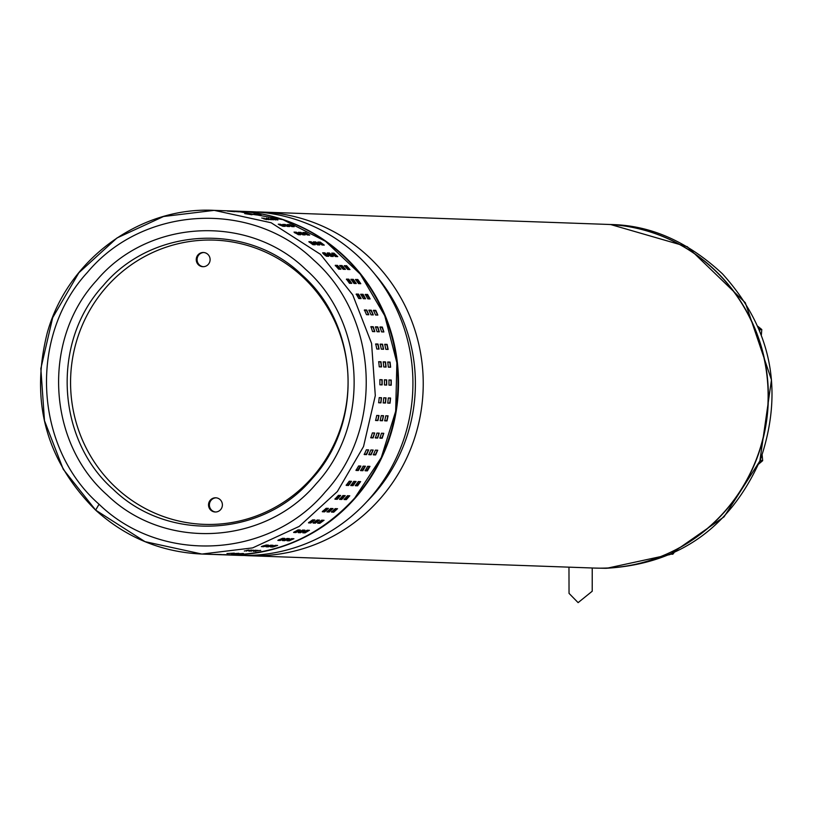<?xml version="1.0" encoding="UTF-8"?>
<svg xmlns="http://www.w3.org/2000/svg" width="813" height="813" viewBox="0 0 813 813"><rect width="100%" height="100%" fill="white"/><g stroke="black" fill="none" stroke-linecap="round" stroke-linejoin="round"><path stroke-width="1.22" d="M592.23 567.992L592.22 591.224L578.114 602.636L569.039 593.378L568.968 567.159M249.327 555.736L594.232 568.063A171.95 167.763 -88 0 0 738.712 493.237A171.95 167.763 -88 0 0 750.206 318.615A171.95 167.763 -88 0 0 606.508 224.368L261.603 212.051A171.95 167.763 92 0 1 350.373 241.928A171.95 167.763 92 0 1 393.817 480.91A171.95 167.763 92 0 1 249.327 555.736A171.95 167.763 92 0 1 244.185 555.472M256.451 211.949A171.95 167.763 92 0 1 261.603 212.051M366.856 501.662A164.836 160.822 -88 0 0 387.191 476.865A164.836 160.822 -88 0 0 374.976 274.377M224.612 554.852L239.022 555.37A171.95 167.763 -88 0 0 383.502 480.544A171.95 167.763 -88 0 0 340.068 241.563A171.95 167.763 -88 0 0 251.298 211.685L236.888 211.167A171.95 167.763 92 0 1 380.596 305.414A171.95 167.763 92 0 1 369.092 480.036A171.95 167.763 92 0 1 224.612 554.852A171.95 167.763 92 0 1 224.327 554.842M320.464 254.337L352.72 294.845L371.582 343.432L375.301 395.616L363.533 446.55L337.365 491.53L299.225 526.387L252.64 547.891L201.929 554.049L145.009 541.651L95.487 509.995C125.883 537.474 161.36 552.159 201.929 554.049L224.042 554.832A171.95 167.763 -88 0 0 354.742 497.963A171.95 167.763 -88 0 0 342.578 255.13A171.95 167.763 -88 0 0 236.319 211.146L214.205 210.364L271.136 222.752L320.464 254.337L271.136 222.752L214.205 210.364C139.836 206.431 67.438 259.693 47.235 332.954C30.01 401.51 46.097 460.524 95.487 509.995M95.68 510.066L99.044 504.233C34.014 447.252 28.445 336.084 87.428 272.365C143.139 205.648 251.512 199.663 313.686 260.048C378.777 317.131 384.254 428.207 325.302 491.926C269.591 558.673 161.116 564.578 99.044 504.233M103.119 285.719C51.29 341.724 56.178 439.406 113.322 489.467C167.874 542.495 263.188 537.312 312.141 478.654C363.97 422.658 359.072 324.976 301.928 274.906C247.386 221.878 152.072 227.071 103.119 285.719M234.642 211.695L227.355 211.085L234.703 211.695M251.939 214.774L244.733 213.616L252.01 214.764M268.829 219.673L261.766 218.006L268.89 219.662M285.119 226.37L282.853 226.288L278.239 224.185L280.515 224.266L285.18 226.349M300.637 234.764L298.361 234.683L294.001 232.101L296.267 232.183L300.698 234.744M315.21 244.784L312.934 244.703L308.859 241.664L311.125 241.746L315.271 244.764M231.888 211.258L239.185 211.858L231.827 211.248M249.266 213.819L256.481 214.937L249.215 213.789M266.278 218.219L273.361 219.835L266.237 218.179M282.741 224.429L285.048 224.429L289.652 226.532L287.385 226.451L282.711 224.368M298.483 232.355L300.8 232.345L305.17 234.927L302.903 234.845L298.473 232.284M313.33 241.918L315.668 241.908L319.743 244.947L317.476 244.865L313.33 241.847M236.431 211.41L243.717 212.02L236.37 211.41M253.808 213.982L261.014 215.089L253.747 213.951M270.82 218.382L277.904 219.998L270.77 218.341M287.284 224.591L289.58 224.591L294.194 226.695L291.918 226.614L287.253 224.53M303.025 232.518L305.342 232.508L309.702 235.089L307.436 235.008L303.005 232.447M317.863 242.081L320.2 242.071L324.275 245.109L322.009 245.028L317.863 242.01M323.981 254.469L322.659 252.772L324.926 252.853L328.676 256.308L326.409 256.227L323.981 254.469M328.513 254.632L327.192 252.934L329.468 253.016L333.208 256.471L330.942 256.39L328.513 254.632M333.045 254.794L331.734 253.097L334.001 253.178L337.751 256.634L335.474 256.552L333.045 254.794M106.3 287.162A142.214 138.749 -88 0 0 116.361 487.993A142.214 138.749 -88 0 0 312.334 477.333A142.214 138.749 -88 0 0 302.273 276.501A142.214 138.749 -88 0 0 106.3 287.162M198.524 264.886A7.114 6.941 -88 0 0 209.602 262.264A7.114 6.941 -88 0 0 203.423 252.497A7.114 6.941 -88 0 0 198.524 264.886M203.85 252.518A7.114 6.941 -88 0 0 199.378 264.916A7.114 6.941 -88 0 0 203.341 266.705M210.811 510.178A7.114 6.941 -88 0 0 221.888 507.556A7.114 6.941 -88 0 0 215.709 497.79A7.114 6.941 -88 0 0 210.811 510.178M216.136 497.82A7.114 6.941 -88 0 0 211.665 510.208A7.114 6.941 -88 0 0 215.628 512.007M225.831 554.679L218.524 554.598L225.902 554.69M243.361 553.46L236.075 553.917L243.422 553.47M260.658 550.36L253.453 551.356L260.729 550.381M277.558 545.432L272.762 547.027L270.495 546.946L275.292 545.35L277.629 545.452M293.859 538.714L289.255 540.828L286.989 540.747L291.593 538.633L293.93 538.745M309.397 530.289L305.027 532.881L302.761 532.8L307.131 530.218L309.468 530.32M323.991 520.259L319.905 523.298L317.639 523.216L321.724 520.178L324.062 520.279M337.476 508.714L333.726 512.17L331.46 512.088L335.21 508.633L337.547 508.735M349.722 495.788L346.348 499.629L344.072 499.548L347.456 495.706L349.783 495.808M360.586 481.621L357.618 485.808L355.342 485.727L358.32 481.54L360.647 481.642M369.945 466.377L367.415 470.859L365.149 470.778L367.669 466.296L369.996 466.388M377.689 450.209L375.636 454.934L373.37 454.853L375.423 450.128L377.74 450.219M383.756 433.309L382.191 438.227L379.925 438.146L381.49 433.227L383.787 433.319M388.065 415.85L387.008 420.91L384.742 420.829L385.799 415.778L388.086 415.86M390.565 398.035L390.037 403.177L387.771 403.096L388.299 397.953L390.575 398.035M388.98 379.966L391.246 380.047L391.236 385.22L388.97 385.138L388.98 379.966M387.811 362.009L390.077 362.09L390.606 367.232L388.329 367.151L387.781 362.019M384.823 344.285L387.09 344.366L388.136 349.417L385.87 349.336L384.762 344.295M380.037 326.968L382.313 327.05L383.868 331.968L381.592 331.887L380.037 326.968M373.431 310.312L375.789 310.353L377.832 315.078L375.565 314.997L373.472 310.281M365.23 294.428L367.598 294.448L370.118 298.93L367.852 298.849L365.271 294.377M355.464 279.499L357.832 279.509L360.789 283.696L358.523 283.615L355.494 279.448M344.234 265.709L346.592 265.699L349.966 269.54L347.69 269.459L344.255 265.638M221.299 554.517L213.982 554.436L221.36 554.527M238.819 553.297L231.532 553.755L238.89 553.307M256.125 550.198L248.92 551.194L256.186 550.218M273.026 545.269L268.219 546.864L265.953 546.783L270.749 545.188L273.087 545.289M289.326 538.552L284.713 540.665L282.446 540.584L287.06 538.47L289.398 538.582M304.865 530.137L300.485 532.718L298.219 532.637L302.588 530.056L304.926 530.157M319.458 520.096L315.373 523.135L313.096 523.054L317.182 520.015L319.519 520.117M332.944 508.552L329.194 512.007L326.928 511.926L330.678 508.471L333.015 508.572M345.19 495.625L341.806 499.467L339.539 499.385L342.923 495.544L345.251 495.645M356.043 481.459L353.076 485.646L350.81 485.564L353.777 481.377L356.104 481.479M365.403 466.215L362.872 470.697L360.606 470.615L363.137 466.134L365.454 466.225M373.157 450.046L371.104 454.772L368.828 454.691L370.891 449.965L373.197 450.056M379.224 433.146L377.659 438.065L375.393 437.983L376.958 433.065L379.254 433.156M381.256 415.616L383.553 415.697L382.476 420.748L380.189 420.667L381.256 415.616M383.766 397.791L386.043 397.872L385.504 403.014L383.228 402.933L383.766 397.791M384.437 379.803L386.703 379.884L386.703 385.057L384.437 384.976L384.437 379.803M383.279 361.846L385.545 361.927L386.063 367.07L383.797 366.988L383.238 361.856M380.291 344.123L382.557 344.204L383.594 349.255L381.327 349.173L380.23 344.133M375.504 326.816L377.771 326.897L379.325 331.806L377.059 331.724L375.504 326.816M368.899 310.149L371.256 310.19L373.299 314.916L371.033 314.834L368.929 310.119M360.698 294.265L363.065 294.286L365.576 298.767L363.309 298.686L360.738 294.215M350.931 279.337L353.289 279.347L356.257 283.534L353.99 283.452L350.962 279.286M339.692 265.546L342.049 265.546L345.423 269.377L343.157 269.296L339.722 265.485M227 553.562L234.286 553.135L226.939 553.582M244.378 550.98L251.593 550.035L244.317 551.021M261.39 546.549L266.217 545.025L268.483 545.106L263.686 546.712L261.349 546.6M277.873 540.33L282.518 538.308L284.794 538.389L280.18 540.503L277.843 540.391M293.625 532.383L298.056 529.893L300.322 529.974L295.952 532.556L293.615 532.454M308.493 522.8L312.649 519.853L314.916 519.934L310.83 522.972L308.493 522.871M322.304 511.672L326.135 508.308L328.411 508.389L324.651 511.844L322.324 511.743M334.915 499.141L338.381 495.381L340.647 495.463L337.273 499.304L334.936 499.202M346.175 485.331L349.244 481.215L351.511 481.296L348.543 485.483L346.216 485.381M355.982 470.402L358.604 465.971L360.87 466.052L358.34 470.534L356.023 470.432M366.561 454.609L364.254 454.528L366.348 449.802L368.665 449.894L366.561 454.609L365.891 454.304A2.581 0.528 114.5 0 0 367.222 452.536A2.581 0.528 114.5 0 0 368.096 449.874M374.681 432.983L373.116 437.902L370.819 437.821L372.415 432.902L374.722 432.994M377.933 420.585L375.647 420.504L376.724 415.453L379.01 415.534L377.933 420.585L377.212 420.433A2.581 0.559 102.3 0 0 378.218 418.329A2.581 0.559 102.3 0 0 378.421 415.514M380.962 402.852L378.685 402.77L379.224 397.628L381.51 397.709L380.962 402.852L380.23 402.781A2.581 0.569 96.1 0 0 381.033 400.484A2.581 0.569 96.1 0 0 380.87 397.689M382.161 384.895L379.895 384.813L379.905 379.641L382.171 379.722L382.161 384.895M381.531 366.917L379.264 366.836L378.736 361.694L381.002 361.765L381.531 366.917M379.061 349.102L376.795 349.021L375.748 343.96L378.015 344.041L379.092 349.092M374.793 331.643L372.527 331.562L370.972 326.653L373.238 326.735L374.834 331.643M368.767 314.753L366.49 314.672L364.448 309.946L366.714 310.027L368.817 314.743M361.043 298.605L358.777 298.523L356.257 294.042L358.523 294.123L361.104 298.584M351.714 283.371L349.448 283.29L346.49 279.103L348.757 279.184L351.785 283.351M340.891 269.225L338.625 269.144L335.251 265.302L337.517 265.384L340.952 269.194M256.288 550.625L257.924 550.33M271.908 546.285L275.963 545.371M287.883 540.096L292.7 538.673M303.32 532.18L304.662 532.23L308.483 530.259M317.974 522.637L319.468 522.688L323.239 520.229M331.633 511.55L333.239 511.611L336.826 508.684M344.123 499.07L345.799 499.121L349.133 495.767M355.311 485.3L357.019 485.361L360.037 481.601M365.047 470.412L366.775 470.473L369.407 466.357M373.228 454.569L374.966 454.63A2.581 0.528 114.5 0 0 376.287 452.861A2.581 0.528 114.5 0 0 377.171 450.189M379.762 437.933L381.49 437.994A2.581 0.549 108.4 0 0 382.669 436.063A2.581 0.549 108.4 0 0 383.218 433.288M384.59 420.697L386.287 420.758A2.581 0.559 102.3 0 0 387.293 418.654A2.581 0.559 102.3 0 0 387.496 415.829M387.659 403.045L389.305 403.106A2.581 0.569 96.1 0 0 390.108 400.809A2.581 0.569 96.1 0 0 389.945 398.014M390.586 385.199A2.581 0.569 90 0 0 391.073 382.466A2.581 0.569 90 0 0 390.504 380.047L388.899 379.996M390.016 367.212A2.581 0.559 83.8 0 0 390.128 364.397A2.581 0.559 83.8 0 0 389.346 362.171L387.659 362.11M387.588 349.397A2.581 0.549 77.7 0 0 387.344 346.582A2.581 0.549 77.7 0 0 386.368 344.519L384.651 344.458M383.33 331.948A2.581 0.528 71.6 0 0 382.76 329.194A2.581 0.528 71.6 0 0 381.612 327.293L379.874 327.222M377.303 315.058A2.581 0.508 65.4 0 0 376.409 312.416A2.581 0.508 65.4 0 0 375.118 310.668L373.38 310.596M369.569 298.91L366.958 294.824L365.24 294.763M360.22 283.676L357.232 279.957L355.545 279.896M349.326 269.52L346.043 266.207L344.417 266.156M337.029 256.613L333.503 253.737L331.968 253.686M323.422 245.079L319.763 242.681L318.371 242.64M308.645 235.059L303.798 233.118M292.761 226.644L288.483 225.252M275.79 219.927L272.792 219.124M251.756 550.462L253.382 550.167M267.375 546.133L271.43 545.208M283.341 539.934L288.168 538.511M298.788 532.017L300.119 532.068L303.95 530.096M313.442 522.474L314.936 522.525L318.696 520.066M327.1 511.397L328.696 511.448L332.293 508.521M339.59 498.908L341.257 498.958L344.6 495.605M350.769 485.137L352.476 485.198L355.494 481.438M360.505 470.249L362.242 470.321L364.874 466.195M368.685 454.406L370.423 454.467A2.581 0.528 114.5 0 0 371.754 452.699A2.581 0.528 114.5 0 0 372.628 450.036M375.23 437.77L376.958 437.831A2.581 0.549 108.4 0 0 378.136 435.9A2.581 0.549 108.4 0 0 378.685 433.126M380.057 420.534L381.754 420.595A2.581 0.559 102.3 0 0 382.75 418.492A2.581 0.559 102.3 0 0 382.964 415.677M383.126 402.882L384.762 402.943A2.581 0.569 96.1 0 0 385.575 400.646A2.581 0.569 96.1 0 0 385.413 397.852M386.043 385.037A2.581 0.569 90 0 0 386.531 382.303A2.581 0.569 90 0 0 385.972 379.884L384.356 379.834M385.484 367.049A2.581 0.559 83.8 0 0 385.596 364.234A2.581 0.559 83.8 0 0 384.813 362.009L383.126 361.948M383.055 349.244A2.581 0.549 77.7 0 0 382.811 346.429A2.581 0.549 77.7 0 0 381.836 344.356L380.118 344.295M378.797 331.795A2.581 0.528 71.6 0 0 378.218 329.041A2.581 0.528 71.6 0 0 377.069 327.131L375.342 327.06M372.771 314.895A2.581 0.508 65.4 0 0 371.876 312.253A2.581 0.508 65.4 0 0 370.576 310.505L368.848 310.444M365.037 298.747L362.425 294.662L360.708 294.601M355.677 283.513L352.7 279.794L351.013 279.733M344.793 269.357L341.501 266.044L339.875 265.993M332.497 256.451L328.97 253.575L327.436 253.524M318.889 244.916L315.231 242.528L313.838 242.477M304.103 234.896L299.265 232.965M288.229 226.481L283.95 225.089M271.247 219.764L268.249 218.961M247.213 550.299L248.849 550.005M262.843 545.97L266.888 545.045M278.808 539.771L283.625 538.348M294.245 531.854L295.586 531.905L299.418 529.934M308.899 522.312L310.403 522.363L314.164 519.903M322.558 511.235L324.163 511.286L327.751 508.359M335.058 498.745L336.724 498.806L340.058 495.442M346.236 484.975L347.944 485.036L350.962 481.276M355.972 470.097L357.7 470.158L360.332 466.032M364.153 454.243L365.891 454.304M370.698 437.607L372.415 437.668A2.581 0.549 108.4 0 0 373.594 435.738A2.581 0.549 108.4 0 0 374.143 432.963M375.515 420.372L377.212 420.433M378.584 402.72L380.23 402.781M381.51 384.874A2.581 0.569 90 0 0 381.998 382.151A2.581 0.569 90 0 0 381.429 379.722L379.823 379.671M380.941 366.887A2.581 0.559 83.8 0 0 381.053 364.072A2.581 0.559 83.8 0 0 380.271 361.846L378.594 361.785M378.512 349.082A2.581 0.549 77.7 0 0 378.279 346.267A2.581 0.549 77.7 0 0 377.293 344.194L375.576 344.133M374.265 331.633A2.581 0.528 71.6 0 0 373.685 328.879A2.581 0.528 71.6 0 0 372.537 326.968L370.799 326.907M368.238 314.733A2.581 0.508 65.4 0 0 367.334 312.09A2.581 0.508 65.4 0 0 366.043 310.342L364.305 310.281M360.505 298.584L357.883 294.499L356.165 294.438M351.145 283.351L348.157 279.631L346.47 279.57M340.261 269.194L336.968 265.881L335.342 265.831M327.954 256.288L324.428 253.412L322.893 253.361M314.357 244.754L310.688 242.365L309.296 242.315M299.57 234.733L294.723 232.803M283.696 226.319L279.408 224.927M266.715 219.601L263.717 218.799M95.406 509.812L63.251 469.274L44.491 420.697L40.853 368.553L52.672 317.68L78.861 272.762L116.991 237.965L163.545 216.502L214.205 210.364L163.545 216.502L116.991 237.965L78.861 272.762L52.672 317.68L40.853 368.553L44.491 420.697L63.251 469.274L95.406 509.812M759.738 461.489L760.836 460.605L760.643 459.182M760.836 460.605L762.675 460.676L762.157 455.087M758.671 464.071L762.675 460.676M594.455 568.063L605.614 568.307C678.113 564.263 729.535 528.42 759.891 460.778L771.476 379.874L745.308 302.71L687.31 246.705L610.583 224.52L606.732 224.378A171.95 167.763 92 0 1 768.346 398.472A171.95 167.763 92 0 1 601.762 568.165A171.95 167.763 92 0 1 594.455 568.063A171.95 167.763 92 0 1 594.344 568.063M759.779 330.8L759.942 329.458L758.905 328.655M759.942 329.458L761.791 329.529L757.929 326.369M761.364 334.905L761.791 329.529M670.979 554.151L672.829 554.222L674.038 552.728M305.566 269.286C248.189 213.514 147.925 218.961 96.432 280.668C41.91 339.61 47.052 442.302 107.164 494.995C164.572 550.777 264.774 545.32 316.308 483.613C370.83 424.711 365.677 321.958 305.566 269.286M255.729 551.438L255.587 550.767M272.762 547.027L272.528 546.316M289.255 540.828L288.95 540.137M305.027 532.881L304.662 532.23M319.905 523.298L319.468 522.688M333.726 512.17L333.239 511.611M346.348 499.629L345.799 499.121M357.618 485.808L357.019 485.361M367.415 470.859L366.775 470.473M375.636 454.934L374.966 454.63M382.191 438.227L381.49 437.994M387.008 420.91L386.287 420.758M390.037 403.177L389.305 403.106M390.504 380.047L391.246 380.047M389.346 362.171L390.077 362.09M386.368 344.519L387.09 344.366M381.612 327.293L382.313 327.05M375.118 310.668L375.789 310.353M366.958 294.824L367.598 294.448M357.232 279.957L357.832 279.509M346.043 266.207L346.592 265.699M333.503 253.737L334.001 253.178M319.763 242.681L320.2 242.071M304.966 233.168L305.342 232.508M289.286 225.282L289.58 224.591M272.873 219.124L273.107 218.402M251.187 551.275L251.054 550.604M268.219 546.864L267.995 546.153M284.713 540.665L284.418 539.974M300.485 532.718L300.119 532.068M315.373 523.135L314.936 522.525M329.194 512.007L328.696 511.448M341.806 499.467L341.257 498.958M353.076 485.646L352.476 485.198M362.872 470.697L362.242 470.321M371.104 454.772L370.423 454.467M377.659 438.065L376.958 437.831M382.476 420.748L381.754 420.595M385.504 403.014L384.762 402.943M385.972 379.884L386.703 379.884M384.813 362.009L385.545 361.927M381.836 344.356L382.557 344.204M377.069 327.131L377.771 326.897M370.576 310.505L371.256 310.19M362.425 294.662L363.065 294.286M352.7 279.794L353.289 279.347M341.501 266.044L342.049 265.546M328.97 253.575L329.468 253.016M315.231 242.528L315.668 241.908M300.434 233.006L300.8 232.345M284.743 225.12L285.048 224.429M268.341 218.961L268.564 218.24M246.512 550.442L246.654 551.112M263.463 545.99L263.686 546.712M279.875 539.812L280.18 540.503M295.586 531.905L295.952 532.556M310.403 522.363L310.83 522.972M324.163 511.286L324.651 511.844M336.724 498.806L337.273 499.304M347.944 485.036L348.543 485.483M357.7 470.158L358.34 470.534M372.415 437.668L373.116 437.902M381.429 379.722L382.171 379.722M380.271 361.846L381.002 361.765M377.293 344.194L378.015 344.041M372.537 326.968L373.238 326.735M366.043 310.342L366.714 310.027M357.883 294.499L358.523 294.123M348.157 279.631L348.757 279.184M336.968 265.881L337.517 265.384M324.428 253.412L324.926 252.853M310.688 242.365L311.125 241.746M295.902 232.843L296.267 232.183M280.211 224.957L280.515 224.266M263.798 218.799L264.032 218.087M224.042 554.832C275.8 555.625 319.387 536.661 354.803 497.942L381.277 457.577L395.677 411.266L396.876 362.7L384.762 315.759L360.311 274.174L325.464 241.268L283.005 219.693L236.319 211.146M610.573 224.52C650.542 225.16 687.839 241.603 722.472 273.849C771.72 328.361 784.24 390.657 760.033 460.737L724.048 516.844L669.892 554.598L606.701 568.287"/></g></svg>
